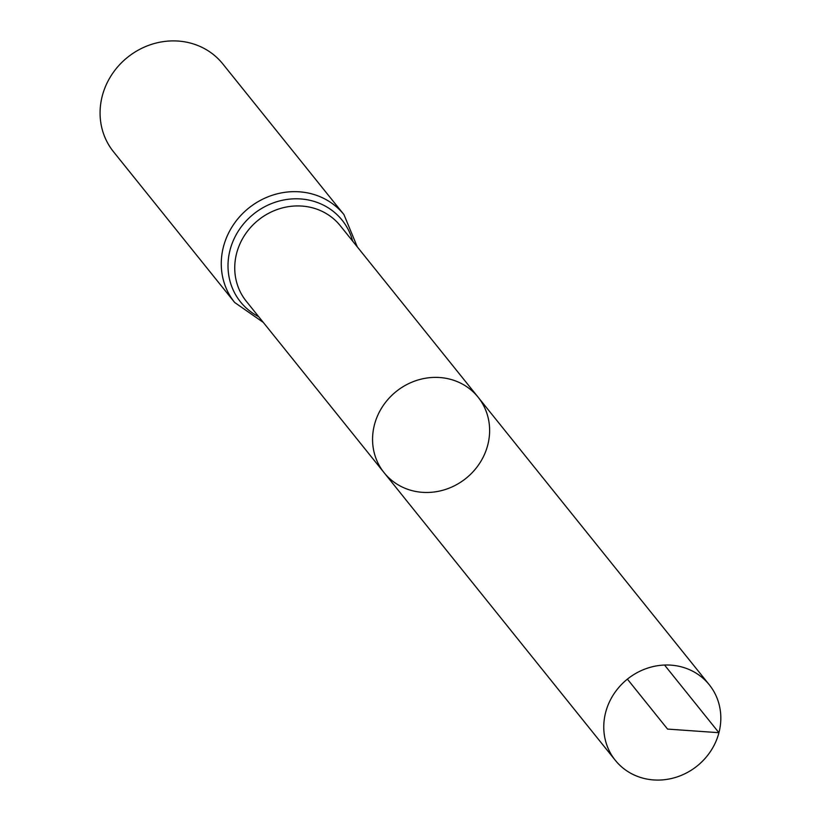 <?xml version="1.0" encoding="UTF-8"?>
<svg xmlns="http://www.w3.org/2000/svg" width="821" height="821" viewBox="0 0 821 821"><rect width="100%" height="100%" fill="white"/><g stroke="black" fill="none" stroke-linecap="round" stroke-linejoin="round"><path stroke-width="1.23" d="M487.736 445.095A60.292 55.705 -38.8 0 1 442.262 490.404A60.292 55.705 -38.8 0 1 384.105 472.701A60.292 55.705 -38.8 0 1 396.194 391.514A60.292 55.705 -38.8 0 1 478.079 397.148A60.292 55.705 -38.8 0 1 487.736 445.095M234.683 302.497A70.113 64.777 141.2 0 1 248.742 208.082A70.113 64.777 141.2 0 1 343.968 214.64L222.778 63.884A70.113 64.777 141.2 0 0 127.553 57.326A70.113 64.777 141.2 0 0 113.493 151.741L234.683 302.497L263.284 322.407M384.105 472.701L246.279 301.245A60.292 55.705 141.2 0 1 258.369 220.059A60.292 55.705 141.2 0 1 340.263 225.703L478.079 397.148A60.292 55.705 141.2 0 0 419.921 379.456A60.292 55.705 141.2 0 0 374.448 424.765A60.292 55.705 141.2 0 0 384.105 472.701L615.309 760.318A60.292 55.705 -38.8 0 1 605.652 712.382A60.292 55.705 -38.8 0 1 651.125 667.073A60.292 55.705 -38.8 0 1 709.282 684.765A60.292 55.705 -38.8 0 1 697.193 765.952A60.292 55.705 -38.8 0 1 615.309 760.318M627.398 679.131L667.555 729.089L718.939 732.701L664.538 665.041M352.661 241.128A65.198 60.241 141.2 0 0 253.556 214.076A65.198 60.241 141.2 0 0 258.677 316.67M343.968 214.64L357.268 246.854M478.079 397.148L709.282 684.765"/></g></svg>
